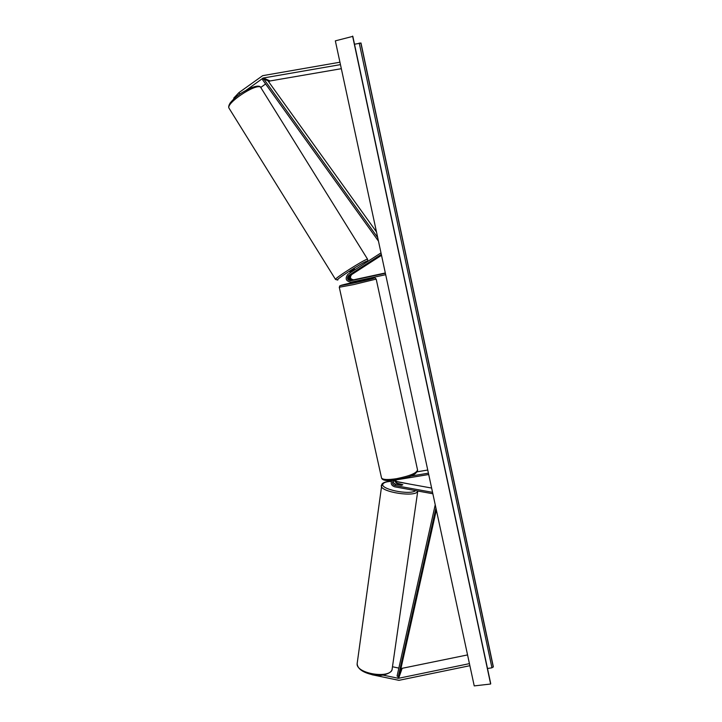 <?xml version="1.0" encoding="UTF-8"?>
<svg xmlns="http://www.w3.org/2000/svg" width="722" height="722" viewBox="0 0 722 722"><rect width="100%" height="100%" fill="white"/><g stroke="black" fill="none" stroke-linecap="round" stroke-linejoin="round"><path stroke-width="1.08" d="M355.549 271.734L349.665 275.208C347.625 278.087 348.329 279.829 351.785 280.434L359.655 278.665L352.724 280.127C349.286 279.531 348.582 277.799 350.612 274.92L355.549 271.734M385.322 272.97L353.717 279.802C350.287 279.206 349.592 277.483 351.614 274.622L381.523 255.317M385.386 273.277L350.775 280.759C347.309 280.163 346.596 278.412 348.645 275.506L381.324 254.406M385.692 274.694L351.091 282.167C345.883 281.264 344.818 278.638 347.887 274.288L380.999 252.89M234.036 98.715L233.702 98.165L238.982 92.587L262.664 75.666L339.945 62.218M246.446 90.042L263.196 78.021L340.459 64.628M268.656 81.739L270.1 80.954L341.335 68.689M260.994 87.299L265.597 83.96M238.982 92.587L239.894 94.059M372.056 674.736L398.905 680.332L469.887 665.702M383.012 675.106L398.454 678.31L469.435 663.635M400.927 668.563L467.558 654.917M392.542 666.767L398.833 668.112M394.004 480.356L396.36 483.054L402.84 484.742L401.369 485.265L395.638 484.227C393.86 483.686 393.102 482.531 393.355 480.762M393.815 483.09L395.62 484.227M394.988 480.112L397.127 481.809L431.63 488.054M391.829 480.374C390.421 483.433 391.369 485.581 394.672 486.818L432.866 493.767M428.715 474.507L394.636 480.166L393.039 481.087C391.992 483.153 392.597 484.615 394.853 485.491L432.55 492.341M428.426 473.163L410.394 476.159M427.749 470.031L417.28 471.782M359.998 280.244L360.206 281.183L356.848 281.995L354.655 282.41L354.439 281.445M354.863 281.354L358.753 280.515M354.529 279.838L359.655 278.665L354.529 279.838M358.789 280.678L354.899 281.517M355.08 269.64L354.664 269.08L349.899 272.104L350.296 272.736M355.756 271.58L351.253 274.288L355.756 271.58M353.257 270.822L351.226 272.131M352.598 36.1L490.635 684.023L474.228 685.9L335.342 40.856L352.814 36.371M490.635 684.023L490.653 683.418M487.494 668.482L491.944 667.814L493.325 666.695L360.991 43.058L354.511 44.232M397.84 484.543L397.38 483.893L398.463 483.514L402.84 484.742L401.721 485.247L397.831 484.624M376.487 231.924L267.97 80.792L263.765 78.933L377.705 237.619M263.765 78.933L262.655 79.862L378.463 241.139M436.35 509.949L400.52 670.395L398.363 676.433L435.935 508.053M398.363 676.433L397.064 676.063L435.231 504.768M351.614 274.622L350.612 274.92M353.717 279.802L352.724 280.127M349.665 275.208L348.645 275.506M351.785 280.434L350.775 280.759M269.216 81.333L262.483 78.364M270.1 80.954L263.386 77.976M402.055 668.617L398.634 678.283M401.152 668.608L397.714 678.274M397.127 481.809L396.36 483.054M395.638 484.227L394.853 485.491M381.469 477.657L339.286 287.311L339.863 285.786L354.565 282.004C336.38 286.291 336.136 286.634 353.843 283.024C375.747 278.313 382.236 275.975 360.892 280.614L360.901 280.605C377.868 277.04 373.897 278.16 375.106 278.015L376.198 279.089L353.852 284.549L339.277 287.257M417.605 470.239C415.818 476.159 405.502 477.811 396.965 479.724C387.687 481.285 382.552 480.726 381.568 478.063C382.94 479.778 387.913 479.986 396.504 478.695C409.961 475.969 416.964 473.018 417.515 469.823L376.207 279.143M367.579 259.216L260.48 87.037C254.911 83.761 225.842 103.291 229 108.147L229.262 108.562M365.675 262.79C367.182 261.581 367.561 261.057 366.803 261.229C363.103 261.887 332.093 281.959 337.968 279.874L337.652 280.028M335.55 279.486L335.495 279.387C334.674 278.286 363.978 259.676 367.227 259.243L367.642 259.315C367.552 261.68 368.662 259.848 365.756 262.736M490.698 683.617L352.796 36.262M493.261 667.074L360.81 42.905M491.944 667.814L359.231 43.022M417.767 491.095L392.073 669.538C389.546 679.167 355.802 673.464 357.146 663.671L357.255 662.841M415.682 490.635C409.816 495.563 378.563 488.866 383.138 483.74C384.176 482.368 386.902 481.574 391.306 481.375M381.378 485.283L381.315 485.798C380.44 492.133 415.583 497.53 417.659 491.366L417.794 491.023M396.197 481.466L409.545 484.056M259.947 86.523L261.129 87.47M259.721 86.432C256.662 85.367 250.715 87.47 241.879 92.732C237.764 95.187 233.874 98.58 230.219 102.903C228.73 105.403 228.323 107.145 229 108.147L335.495 279.387L337.607 280.037M490.689 683.481L352.823 36.326M391.974 669.863C392.29 672.074 383.436 677.019 373.897 675.043C363.148 672.787 357.561 668.996 357.146 663.671L381.884 484.173C383.202 482.431 386.351 481.475 391.333 481.294M397.271 484.525L397.344 484.029M396.08 481.403L410.051 484.146M392.046 669.673L392.208 669.095"/></g></svg>
